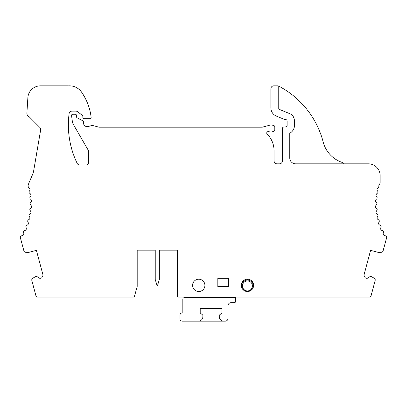 <?xml version="1.0" encoding="UTF-8"?>
<svg xmlns="http://www.w3.org/2000/svg" width="407" height="407" viewBox="0 0 407 407"><rect width="100%" height="100%" fill="white"/><g stroke="black" fill="none" stroke-linecap="round" stroke-linejoin="round"><path stroke-width="0.61" d="M159.346 250.152L177.386 250.152L159.346 250.152L159.346 279.492L157.585 285.358L156.995 285.358L155.235 279.492L155.235 250.152L137.195 250.152L155.235 250.152M343.432 163.828A2.935 2.935 0 0 0 341.743 162.276A29.34 29.34 0 0 1 323.168 142.007A88.019 88.019 0 0 0 278.22 85.857L273.799 85.852A2.935 2.935 0 0 0 270.864 88.787L270.864 107.916A8.801 8.801 0 0 0 276.297 116.051L284.539 119.465A1.445 1.445 0 0 0 285.093 119.577L285.643 119.577A1.47 1.47 0 0 1 287.118 121.047L287.118 125.437A1.465 1.465 0 0 1 285.745 126.903L283.796 127.025A1.465 1.465 0 0 0 282.422 128.49L282.422 160.892A2.935 2.935 0 0 1 279.487 163.828L276.994 163.828A2.935 2.935 0 0 1 274.059 160.892L274.059 150.732A23.474 23.474 0 0 0 267.155 134.107A1.465 1.465 0 0 1 267.775 131.659L269.159 131.252A5.866 5.866 0 0 1 272.822 131.369A1.465 1.465 0 0 0 274.796 129.996L274.796 126.928A1.465 1.465 0 0 0 273.708 125.514L272.654 125.229A5.866 5.866 0 0 0 269.617 125.229L262.261 127.203L99.242 127.203A1.435 1.435 0 0 1 98.87 127.152L93.076 125.6A2.935 2.935 0 0 0 91.56 125.6L88.126 126.521A3.673 3.673 0 0 1 83.501 122.975L83.501 121.886A1.18 1.18 0 0 0 82.875 120.843L77.244 117.867A1.465 1.465 0 0 1 76.46 116.57L76.46 115.425A1.175 1.175 0 0 0 75.29 114.25L73.021 114.25A1.175 1.175 0 0 0 72.873 114.26A1.175 1.175 0 0 0 71.561 115.578L72.319 121.296A8.801 8.801 0 0 0 73.621 124.873A8.801 8.801 0 0 0 73.804 125.208L88.248 150.224A2.935 2.935 0 0 1 88.64 151.689L88.64 162.134A2.935 2.935 0 0 1 85.704 165.069L79.833 165.069A2.935 2.935 0 0 1 77.198 163.416A88.019 88.019 0 0 1 69.098 113.68A2.935 2.935 0 0 1 72.008 111.121L75.865 111.121A2.935 2.935 0 0 1 77.671 111.742L82.377 115.42A1.175 1.175 0 0 1 82.83 116.346L82.83 117.226A1.465 1.465 0 0 0 84.295 118.691L89.682 118.691A1.465 1.465 0 0 0 91.127 116.997L90.842 115.196A55.744 55.744 0 0 0 81.588 92.16A14.667 14.667 0 0 0 68.656 85.877A14.667 14.667 0 0 0 67.776 85.852L40.441 85.852A12.586 12.586 0 0 0 27.88 97.609L26.877 113.258A3.816 3.816 0 0 0 29.156 116.748L39.82 127.411A2.935 2.935 0 0 1 40.634 129.981L33.715 170.599A17.603 17.603 0 0 1 32.529 174.608L29.273 182.168A29.34 29.34 0 0 0 28.241 184.941A2.935 2.935 0 0 0 29.095 188.024A2.935 2.935 0 0 1 30.016 189.586A2.935 2.935 0 0 1 29.38 191.122A1.465 1.465 0 0 0 29.721 193.274A2.935 2.935 0 0 1 31.034 195.36A2.935 2.935 0 0 1 30.26 196.835A1.465 1.465 0 0 0 30.403 199.013A2.935 2.935 0 0 1 31.527 201.206A2.935 2.935 0 0 1 30.622 202.605A1.465 1.465 0 0 0 30.566 204.782A2.935 2.935 0 0 1 31.481 207.071A2.935 2.935 0 0 1 30.454 208.379A1.465 1.465 0 0 0 30.199 210.551A2.935 2.935 0 0 1 30.907 212.912A2.935 2.935 0 0 1 29.762 214.118A1.465 1.465 0 0 0 29.314 216.254A2.935 2.935 0 0 1 29.803 218.671A2.935 2.935 0 0 1 28.556 219.775A1.465 1.465 0 0 0 27.915 221.861A2.935 2.935 0 0 1 28.18 224.313A2.935 2.935 0 0 1 26.877 225.28L26.877 225.28A1.465 1.465 0 0 0 26.012 227.315A2.935 2.935 0 0 1 26.053 229.777A2.935 2.935 0 0 1 24.629 230.632A1.465 1.465 0 0 0 23.621 232.57A2.935 2.935 0 0 1 23.438 235.027A2.935 2.935 0 0 1 21.668 235.785A1.465 1.465 0 0 0 20.35 237.627L23.906 250.89A1.893 1.893 0 0 0 25.666 252.294L28.256 252.391A2.681 2.681 0 0 0 29.045 252.299L36.396 250.33L43.071 275.234L41.707 277.91L39.911 278.393L38.283 277.493A2.681 2.681 0 0 0 34.844 276.989L32.652 278.368A1.893 1.893 0 0 0 31.827 280.464L35.994 296.006A1.465 1.465 0 0 0 37.408 297.095L133.145 297.095A1.465 1.465 0 0 0 134.559 296.021L137.139 286.726A1.465 1.465 0 0 0 137.195 286.33L137.195 250.152M177.386 250.152L177.386 295.92A1.175 1.175 0 0 0 178.561 297.095L369.592 297.095A1.465 1.465 0 0 0 371.006 296.006L375.173 280.464A1.893 1.893 0 0 0 374.348 278.368L372.156 276.989A2.681 2.681 0 0 0 368.717 277.493L367.089 278.393L365.293 277.91L363.929 275.234L370.604 250.33L377.955 252.299A2.681 2.681 0 0 0 378.744 252.391L381.334 252.294A1.893 1.893 0 0 0 383.094 250.89L386.65 237.627A1.465 1.465 0 0 0 385.332 235.785A2.935 2.935 0 0 1 383.562 235.027A2.935 2.935 0 0 1 383.379 232.57A1.465 1.465 0 0 0 382.371 230.632A2.935 2.935 0 0 1 380.947 229.777A2.935 2.935 0 0 1 380.988 227.315A1.465 1.465 0 0 0 380.123 225.28L380.123 225.28A2.935 2.935 0 0 1 378.82 224.313A2.935 2.935 0 0 1 379.085 221.861A1.465 1.465 0 0 0 378.444 219.775A2.935 2.935 0 0 1 377.197 218.671A2.935 2.935 0 0 1 377.686 216.254A1.465 1.465 0 0 0 377.238 214.118A2.935 2.935 0 0 1 376.093 212.912A2.935 2.935 0 0 1 376.801 210.551A1.465 1.465 0 0 0 376.546 208.379A2.935 2.935 0 0 1 375.519 207.071A2.935 2.935 0 0 1 376.434 204.782A1.465 1.465 0 0 0 376.378 202.605A2.935 2.935 0 0 1 375.473 201.206A2.935 2.935 0 0 1 376.597 199.013A1.465 1.465 0 0 0 376.74 196.835A2.935 2.935 0 0 1 375.966 195.36A2.935 2.935 0 0 1 377.279 193.274A1.465 1.465 0 0 0 377.62 191.122A2.935 2.935 0 0 1 376.984 189.586A2.935 2.935 0 0 1 377.905 188.024A2.935 2.935 0 0 0 378.759 184.941A2.935 2.935 0 0 0 380.123 182.463L380.123 175.565A11.737 11.737 0 0 0 368.386 163.828L295.624 163.828A5.866 5.866 0 0 1 289.759 157.962L289.759 133.226A8.801 8.801 0 0 0 294.449 125.437L294.449 121.047A8.806 8.806 0 0 0 291.371 114.352L278.215 108.908L278.215 85.852A102.686 102.686 0 0 1 278.22 85.857A102.686 102.686 0 0 1 278.21 85.852L278.2 85.846M228.378 278.317L228.378 286.533L217.816 286.533L217.816 278.317L228.378 278.317L228.378 286.533M198.748 291.519A6.161 6.161 0 0 0 204.894 285.79A6.161 6.161 0 0 0 199.608 279.258A6.161 6.161 0 0 0 192.72 284.076A6.161 6.161 0 0 0 198.748 291.519M247.451 291.519A6.161 6.161 0 0 0 253.612 285.358A6.161 6.161 0 0 0 247.451 279.197A6.161 6.161 0 0 0 241.29 285.358A6.161 6.161 0 0 0 247.451 291.519L242.246 288.66A5.866 5.866 0 0 1 247.451 280.077A5.866 5.866 0 0 1 252.65 288.66L247.451 291.519M217.816 278.317L217.816 286.533M223.687 321.154L198.453 321.154A4.401 4.401 0 0 0 202.854 316.753L202.854 315.15L200.213 312.937L200.213 308.557L221.927 308.557L221.927 312.937L219.287 315.15L219.287 316.753A4.401 4.401 0 0 0 223.687 321.154L225.152 321.154A2.935 2.935 0 0 0 228.088 318.218L228.088 305.601A2.935 2.935 0 0 1 231.018 302.671L234.249 302.671A1.465 1.465 0 0 0 235.714 301.2L235.714 297.68L184.295 297.68A1.465 1.465 0 0 0 182.824 299.15L182.824 312.937L182.295 312.937A2.345 2.345 0 0 0 179.95 315.283L179.95 318.803A2.345 2.345 0 0 0 182.295 321.154L198.453 321.154M247.451 290.934A4.986 4.986 0 0 1 243.132 283.45A4.986 4.986 0 0 1 251.77 283.45A4.986 4.986 0 0 1 247.451 290.934M190.532 297.68A1.465 1.465 0 0 0 191.707 297.095M235.714 297.095L235.714 297.68M252.884 282.453A6.894 6.894 0 0 0 251.933 282.163M247.451 280.077L247.451 279.197"/></g></svg>
